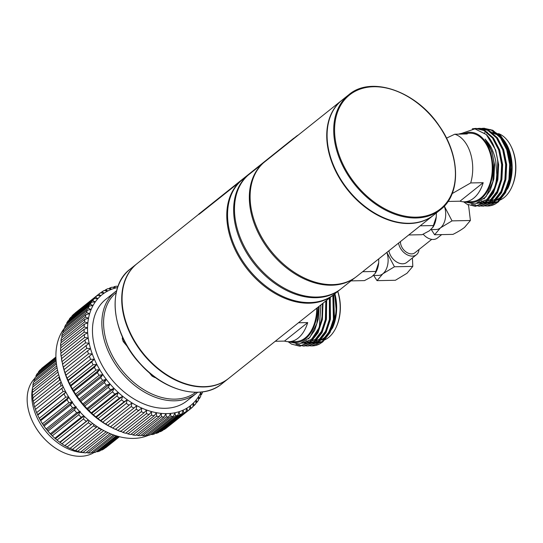 <?xml version="1.0" encoding="UTF-8"?>
<svg xmlns="http://www.w3.org/2000/svg" width="543" height="543" viewBox="0 0 543 543"><rect width="100%" height="100%" fill="white"/><g stroke="black" fill="none" stroke-linecap="round" stroke-linejoin="round"><path stroke-width="0.81" d="M441.697 234.603L437.366 238.058A12.448 8.695 -128.6 0 1 423.187 234.203M444.317 206.116L452.034 220.872L440.441 227.87L434.617 234.746L452.977 234.379C457.708 232.004 461.57 229.675 464.57 227.381L470.394 220.499L468.724 206.516L468.093 204.759M452.034 220.872L470.394 220.499M434.617 234.746L431.298 229.601M444.289 206.143A15.557 9.822 88.8 0 1 444.595 207.005A15.557 9.822 88.8 0 1 440.441 227.87A15.557 9.822 88.8 0 1 436.205 229.499L430.884 229.608M431.739 239.361L414.92 252.766A9.957 6.957 -128.6 0 1 405.614 251.626A9.957 6.957 -128.6 0 1 400.469 241.554M418.999 249.508A12.448 8.695 -128.6 0 1 416.474 254.708A12.448 8.695 -128.6 0 1 405.926 254.063A12.448 8.695 -128.6 0 1 398.555 243.088M388.917 250.771A12.448 8.695 51.4 0 0 396.288 261.746A12.448 8.695 51.4 0 0 406.836 262.391L416.474 254.708M412.415 257.945L412.809 266.396L406.985 273.278L395.399 280.276L377.032 280.65L382.856 273.767L394.449 266.769L386.854 252.414A15.557 9.822 -91.2 0 1 387.01 252.902A15.557 9.822 -91.2 0 1 382.856 273.767A15.557 9.822 -91.2 0 1 378.62 275.403L373.299 275.505M394.449 266.769L412.809 266.396M373.713 275.498L377.032 280.65M351.009 280.88L364.489 280.609L371.792 276.713L375.098 273.523L378.681 262.785A17.865 11.274 -91.2 0 1 375.464 272.953L375.165 273.414M362.636 271.717L375.98 271.452M378.722 258.896L378.681 262.785M378.77 259.513A17.865 11.274 -91.2 0 0 378.743 258.882M436.328 212.978A17.865 11.274 88.8 0 1 436.355 213.616L436.267 216.888A17.865 11.274 88.8 0 1 433.049 227.055L429.37 230.809L422.074 234.712L408.723 234.976M436.267 216.888L432.683 227.619M436.307 212.992L436.355 213.616M420.214 225.82L433.565 225.549M452.176 193.579L470.693 182.943L483.195 182.692L459.975 201.202L448.043 201.446M483.195 182.692A34.236 21.605 88.8 0 1 464.313 201.806A34.236 21.605 88.8 0 1 459.975 201.202M458.618 134.135A34.236 21.605 88.8 0 1 462.928 133.354A34.236 21.605 88.8 0 1 467.265 133.958L454.762 134.216L446.495 138.139M491.605 205.206L495.094 204.1L498.352 201.915L505.56 192.636L509.904 179.461L510.685 164.414L507.732 149.78L501.474 137.786L492.813 130.259L483.969 128.27M483.535 206.075L494.327 201.996L501.542 192.717L505.886 179.543L506.66 164.495L503.714 149.861L497.449 137.868L488.788 130.34L479.944 128.352M479.51 206.157L490.309 202.077L497.517 192.799L501.861 179.624L502.642 164.577L499.689 149.943L493.431 137.949L484.77 130.422L475.926 128.433M475.492 206.238L486.284 202.159L493.499 192.88L497.843 179.706L498.617 164.658L495.671 150.024L486.311 134.542L474.908 128.874L461.428 133.469M481.58 201.08L483.195 201.901M483.446 202.01L487.241 203.034M487.499 203.068L489.257 203.143L498.793 199.362L505.458 190.756L509.47 178.545L510.169 164.59L507.42 151.015L504.528 144.431M479.808 202.24L481.2 202.709M481.451 202.777L483.222 203.116M483.474 203.15L485.238 203.225L494.768 199.444L501.44 190.837L505.445 178.627L506.151 164.672L503.395 151.097L500.51 144.513M478.247 203.041L479.197 203.197M479.449 203.231L481.213 203.306L490.743 199.525L497.415 190.919L501.427 178.708L502.126 164.753L499.377 151.178L496.485 144.594M477.426 203.381L486.725 199.607L493.397 191L497.402 178.79L497.741 161.359M463.756 201.806L475.349 204.012L485.992 196.749L492.834 181.756L493.92 163.124C492.963 153.309 490.017 145.286 485.082 139.056C488.659 143.162 490.879 146.393 491.741 148.755C493.506 152.447 494.849 156.601 495.766 161.23L496.811 174.676L496.173 181.233L494.822 187.478L485.293 202.179L474.996 206.259L467.075 204.243L463.532 201.799M483.446 201.772L481.804 200.91M483.698 201.887L485.469 202.539M502.757 195.785L509.972 178.532L510.671 164.577L507.922 151.002L501.135 138.689M480.026 202.118L481.451 202.62M481.702 202.695L483.474 203.075M483.725 203.109L485.741 203.218L495.27 199.437L501.942 190.831L505.954 178.613L506.653 164.658L503.897 151.083L497.11 138.77M478.417 202.96L479.449 203.157M479.7 203.191L481.716 203.299L491.252 199.519L497.917 190.905L501.929 178.695L502.628 164.739L499.879 151.164L493.092 138.852M477.188 203.387L487.227 199.6L493.899 190.987L497.904 178.776L498.61 164.821L495.854 151.246L494.693 148.232M483.976 199.016L490.159 190.505L493.886 178.857L494.585 164.902L491.836 151.327L485.082 139.056M490.078 129.485L500.524 135.465L506.992 144.961L511.859 166.043L508.038 188.054L499.974 199.43M496.506 201.711L491.768 203.191M485.048 205.912L487.057 206.014L497.361 201.935L504.569 192.656L508.913 179.482L509.694 164.434L506.741 149.8L500.483 137.807L491.822 130.279L483.474 128.277L481.465 128.44M481.023 205.994L483.039 206.096L493.336 202.016L500.551 192.738L504.895 179.563L505.669 164.515L502.723 149.882L496.458 137.888L487.797 130.361L479.449 128.358L477.446 128.521M471.453 204.351L479.021 206.177L489.318 202.098L496.526 192.819L500.87 179.645L501.651 164.597L498.698 149.963L492.44 137.97L483.779 130.442L475.424 128.44L472.267 128.806M487.451 206.001A38.899 24.55 -91.2 0 0 487.852 205.994A38.899 24.55 -91.2 0 0 495.094 204.1M486.311 134.542A38.899 24.55 88.8 0 1 494.822 187.478A20.539 12.964 88.8 0 0 494.978 187.471M470.693 182.943A34.236 21.605 -91.2 0 0 454.762 134.216M462.928 133.354L469.966 133.211A34.236 21.605 88.8 0 1 490.234 182.55A34.236 21.605 88.8 0 1 471.351 201.663L464.313 201.806M491.795 133.008A34.236 21.605 88.8 0 1 495.861 134.304M497.856 135.431A34.236 21.605 88.8 0 1 506.728 189.161M503.28 194.408A34.236 21.605 88.8 0 1 495.053 200.462M492.365 201.134A34.236 21.605 88.8 0 1 490.655 201.277M484.349 132.865A35.166 22.195 88.8 0 1 484.763 132.716M486.623 132.193A35.166 22.195 88.8 0 1 487.363 132.058M490.363 131.915A35.166 22.195 88.8 0 1 491.544 132.03M492.535 132.214A35.166 22.195 88.8 0 1 507.305 145.626M506.992 144.961L507.61 146.25A35.166 22.195 88.8 0 1 508.431 187.118L508.038 188.054M466.281 201.765A35.166 22.195 -91.2 0 0 492.847 166.993A35.166 22.195 -91.2 0 0 464.896 133.313M503.952 153.974A20.539 12.964 88.8 0 1 504.712 155.563M505.879 175.789A20.539 12.964 88.8 0 1 505.173 177.907M503.945 183.805A21.781 13.751 -91.2 0 0 504.406 183.167M502.621 149.02A21.781 13.751 -91.2 0 0 502.282 148.667M511.241 146.719L511.587 147.431A32.987 20.824 88.8 0 1 512.361 185.774L512.049 186.5A34.236 21.605 -91.2 0 0 511.241 146.719A34.236 21.605 -91.2 0 0 498.488 133.598M499.031 200.421A34.236 21.605 -91.2 0 0 512.049 186.5M494.456 132.763A34.236 21.605 -91.2 0 0 493.723 132.736M122.942 338.038L122.27 338.574L122.521 337.108M127.524 346.733L123.268 341.642L124.293 340.828M152.726 375.485L152.02 376.048L148.999 372.43M155.434 377.528L154.823 377.534L155.122 377.297M199.22 213.745L296.722 136.015A73.8 51.551 -128.6 0 1 298.202 135.071M293.77 138.227L137.162 263.545A73.427 51.293 51.4 0 0 132.906 338.031A73.427 51.293 51.4 0 0 204.406 386.67A73.427 51.293 51.4 0 0 228.698 378.376L333.402 294.917A73.427 51.293 51.4 0 0 333.796 294.598M342.022 100.143A73.509 51.347 51.4 0 0 341.852 100.279L263.559 162.771A73.509 51.347 51.4 0 0 261.706 237.277A73.509 51.347 51.4 0 0 332.54 284.62A73.509 51.347 51.4 0 0 356.86 276.326L433.49 215.238A73.509 51.347 51.4 0 0 433.66 215.103M240.21 181.586L199.335 214.112M247.085 176.115L240.97 180.88A73.427 51.293 51.4 0 0 249.305 270.068A73.427 51.293 51.4 0 0 334.189 294.292L340.278 289.439A73.427 51.293 51.4 0 0 340.692 289.1M354.267 278.206A73.427 51.293 51.4 0 1 270.122 251.531A73.427 51.293 51.4 0 1 262.751 163.518L247.9 175.362A73.427 51.293 51.4 0 0 256.228 264.55A73.427 51.293 51.4 0 0 341.119 288.767L354.939 277.751M117.634 287.519A70.936 49.556 51.4 0 0 115.645 287.98A70.936 49.556 51.4 0 0 111.559 289.29A70.936 49.556 51.4 0 0 107.711 291.021A70.936 49.556 51.4 0 0 104.141 293.166A70.936 49.556 51.4 0 0 100.862 295.711A70.936 49.556 51.4 0 0 97.903 298.636A70.936 49.556 51.4 0 0 95.283 301.928A70.936 49.556 51.4 0 0 93.023 305.553A70.936 49.556 51.4 0 0 91.136 309.496A70.936 49.556 51.4 0 0 89.636 313.718A70.936 49.556 51.4 0 0 88.536 318.198A70.936 49.556 51.4 0 0 87.837 322.902A70.936 49.556 51.4 0 0 87.552 327.796A70.936 49.556 51.4 0 0 87.674 332.845A70.936 49.556 51.4 0 0 88.21 338.024A70.936 49.556 51.4 0 0 89.161 343.278A70.936 49.556 51.4 0 0 90.505 348.586A70.936 49.556 51.4 0 0 92.242 353.9L65.893 375.179L92.242 353.9L88.495 353.866L64.97 372.62A73.427 51.293 51.4 0 1 64.006 369.674L90.505 348.586L86.792 348.362L63.259 367.116A73.427 51.293 51.4 0 1 62.52 364.177L89.161 343.278L85.495 342.877L61.963 361.638A73.427 51.293 51.4 0 1 61.44 358.719L84.973 339.966L88.21 338.024L84.613 337.454L61.081 356.208A73.427 51.293 51.4 0 1 60.789 353.344L84.314 334.59L87.674 332.845L84.158 332.126L60.626 350.88A73.427 51.293 51.4 0 1 60.558 348.083L84.084 329.323L87.552 327.796L84.124 326.934L60.592 345.687A73.427 51.293 51.4 0 1 60.755 342.972L84.28 324.219L87.837 322.902L84.518 321.904L60.992 340.665A73.427 51.293 51.4 0 1 61.379 338.058L84.905 319.298L88.536 318.198L85.339 317.092L61.807 335.846A73.427 51.293 51.4 0 1 62.418 333.361L85.95 314.607L89.636 313.718L86.575 312.51L63.049 331.264A73.427 51.293 51.4 0 1 63.877 328.922L87.409 310.168L91.136 309.496L88.224 308.2L64.692 326.961A73.427 51.293 51.4 0 1 65.737 324.775L89.269 306.021L93.023 305.553L90.267 304.195L66.741 322.956A73.427 51.293 51.4 0 1 67.99 320.947L91.523 302.186L95.283 301.928L92.697 300.523L69.165 319.277A73.427 51.293 51.4 0 1 70.617 317.458L94.149 298.698L97.903 298.636L95.493 297.204L71.961 315.958A73.427 51.293 51.4 0 1 73.604 314.336L97.129 295.582L100.862 295.711L98.629 294.265A73.427 51.293 -128.6 0 1 99.172 293.824A73.427 51.293 -128.6 0 1 100.448 292.853L104.141 293.166L102.098 291.72A73.427 51.293 -128.6 0 1 104.08 290.532L107.711 291.021L105.865 289.602A73.427 51.293 -128.6 0 1 107.996 288.638L111.559 289.29L109.903 287.905A73.427 51.293 -128.6 0 1 112.17 287.186L115.645 287.98L114.193 286.663A73.427 51.293 -128.6 0 1 116.575 286.181L117.967 286.561M114.193 286.663L113.236 287.43M109.903 287.905L108.804 288.788M105.865 289.602L104.609 290.6M102.098 291.72L100.659 292.867M98.629 294.265L75.083 313.155M71.961 315.958L71.914 316.426M69.165 319.277L69.124 320.044M66.741 322.956L66.728 323.988M64.692 326.961L64.739 328.237M63.049 331.264L63.164 332.771M61.807 335.846L62.017 337.549M60.992 340.665L61.298 342.538M60.592 345.687L61.013 347.717M60.626 350.88L61.162 353.045M61.081 356.208L61.895 358.998M61.963 361.638L62.845 364.258M63.259 367.116L64.189 369.559M64.97 372.62L65.927 374.88M91.706 361.882L94.36 359.195L68.045 380.168L68.174 380.643L91.706 361.882A73.427 51.293 -128.6 0 0 93.084 364.781L69.552 383.534L70.828 386.032L94.36 367.272L96.844 364.421L70.529 385.394M92.242 353.9A70.936 49.556 51.4 0 0 94.36 359.195L90.6 359.351L67.067 378.111L68.045 380.168M94.36 359.195A70.936 49.556 51.4 0 0 96.844 364.421L93.084 364.781M97.367 372.552L99.668 369.545L73.353 390.519L73.841 391.306L97.367 372.552A73.427 51.293 -128.6 0 0 99.118 375.315L75.586 394.075L76.509 395.514L77.181 396.438L100.713 377.677L102.824 374.534L76.509 395.514A70.936 49.556 -128.6 0 1 73.353 390.519A70.936 49.556 -128.6 0 1 72.606 389.236L72.334 388.761A73.427 51.293 51.4 0 0 72.395 388.869L73.353 390.519M96.844 364.421A70.936 49.556 51.4 0 0 99.668 369.545L95.928 370.116L72.395 388.869M99.668 369.545A70.936 49.556 51.4 0 0 102.824 374.534L99.118 375.315M104.365 382.618L106.285 379.353L79.97 400.334L80.832 401.379L104.365 382.618A73.427 51.293 -128.6 0 0 106.442 385.177L82.909 403.931L83.717 404.942L84.776 406.096L108.301 387.342L110.032 383.969L83.717 404.942A70.936 49.556 -128.6 0 1 79.97 400.334A70.936 49.556 -128.6 0 1 76.509 395.514M102.824 374.534A70.936 49.556 51.4 0 0 106.285 379.353L102.627 380.351L79.102 399.105L79.97 400.334M106.285 379.353A70.936 49.556 51.4 0 0 110.032 383.969L106.442 385.177M112.496 391.808L114.03 388.347L87.715 409.32L88.964 410.569L112.496 391.808A73.427 51.293 -128.6 0 0 114.838 394.089L91.305 412.843L91.937 413.433L93.389 414.75L116.921 395.996L118.252 392.453L91.781 413.284A70.936 49.556 -128.6 0 1 87.715 409.32A70.936 49.556 -128.6 0 1 83.717 404.942M110.032 383.969A70.936 49.556 51.4 0 0 114.03 388.347L110.514 389.765L86.989 408.526L87.715 409.32M114.03 388.347A70.936 49.556 51.4 0 0 118.252 392.453L114.838 394.089M121.537 399.865L122.67 396.268L96.355 417.241L98.005 418.619L121.537 399.865A73.427 51.293 -128.6 0 0 124.076 401.8L100.55 420.553L102.79 422.149L126.322 403.395L127.259 399.757L100.944 420.73M118.252 392.453A70.936 49.556 51.4 0 0 122.67 396.268L119.365 398.107L95.839 416.861L96.355 417.241M122.67 396.268A70.936 49.556 51.4 0 0 127.259 399.757L124.076 401.8M131.236 406.558L131.976 402.892L105.661 423.873L107.704 425.312L131.236 406.558A73.427 51.293 -128.6 0 0 133.904 408.092L110.378 426.846A73.427 51.293 51.4 0 1 107.704 425.312M127.259 399.757A70.936 49.556 51.4 0 0 131.976 402.892L105.661 423.873M110.487 426.642L112.713 428.088L136.245 409.334L136.802 405.662L133.904 408.092M115.374 429.024L117.783 430.456L141.316 411.703L141.689 408.044L115.421 429.404A73.427 51.293 51.4 0 1 112.713 428.088M120.295 430.993L122.881 432.398L146.406 413.644L146.61 410.019L144.038 412.795L120.512 431.549A73.427 51.293 51.4 0 1 117.783 430.456M126.003 432.941L127.965 433.905L151.497 415.151L151.524 411.574L149.135 414.506L125.603 433.26A73.427 51.293 51.4 0 1 122.881 432.398M131.155 434.142L133.008 434.963L156.533 416.209L156.411 412.694L154.198 415.775L130.673 434.529A73.427 51.293 51.4 0 1 127.965 433.905M136.245 434.889L137.963 435.567L161.495 416.807L161.223 413.379L159.201 416.59L135.675 435.343A73.427 51.293 51.4 0 1 133.008 434.963M141.241 435.167L142.809 435.71L166.334 416.949L165.927 413.623L164.101 416.943L140.576 435.696A73.427 51.293 51.4 0 1 137.963 435.567M146.115 434.977L147.499 435.391L171.031 416.63L170.495 413.42L168.866 416.841L145.341 435.595A73.427 51.293 51.4 0 1 142.809 435.71M150.832 434.319L152.006 434.61L175.538 415.857L174.9 412.768L173.468 416.271L149.936 435.031A73.427 51.293 51.4 0 1 147.499 435.391M155.366 433.192L156.303 433.382L179.835 414.628L179.102 411.682L177.866 415.252L154.334 434.006A73.427 51.293 51.4 0 1 152.006 434.61M159.683 431.604L160.355 431.705L183.88 412.951L183.066 410.162L182.034 413.78L158.502 432.54A73.427 51.293 51.4 0 1 156.303 433.382M163.755 429.561L187.661 410.841L186.778 408.221L185.937 411.872L162.411 430.633A73.427 51.293 51.4 0 1 160.355 431.705M167.57 427.07L191.136 408.316L190.213 405.872L189.561 409.537L166.029 428.298A73.427 51.293 51.4 0 1 164.129 429.594M192.908 406.49L194.292 405.39L193.328 403.13L192.867 406.795A73.427 51.293 -128.6 0 1 191.136 408.316M195.887 403.049L197.095 402.085L196.125 400.021L195.84 403.666A73.427 51.293 -128.6 0 1 194.292 405.39M198.48 399.261L199.539 398.419L198.562 396.56L198.453 400.164A73.427 51.293 -128.6 0 1 197.095 402.085M200.672 395.161L201.596 394.428L200.638 392.772L200.686 396.322A73.427 51.293 -128.6 0 1 199.539 398.419M202.519 391.89L202.539 392.161A73.427 51.293 -128.6 0 1 201.596 394.428M55.956 357.959L38.438 371.921A50.974 35.607 51.4 0 1 40.053 370.007L55.936 357.348M55.929 357.084L41.438 368.907M56.051 359.792L35.967 375.797A50.974 35.607 51.4 0 1 37.263 373.584L55.983 358.658M38.438 371.921L38.39 372.681M56.289 362.493L34.107 380.175A50.974 35.607 51.4 0 1 35.064 377.69L56.133 360.891M35.967 375.797L35.981 376.957M56.757 365.948L32.885 384.98A50.974 35.607 51.4 0 1 33.483 382.265L56.465 363.946M34.107 380.175L34.223 381.675M57.531 370.034L32.315 390.139A50.974 35.607 51.4 0 1 32.546 387.24L57.056 367.699M32.885 384.98L33.137 386.772M58.692 374.622L32.417 395.569A50.974 35.607 51.4 0 1 32.275 392.528L57.999 372.023M32.315 390.139L32.729 392.168M60.511 380.229L59.594 380.127L33.177 401.182A50.974 35.607 51.4 0 1 32.675 398.053L59.357 376.842M32.417 395.569L33.184 398.433M62.805 385.903L61.006 385.842L34.589 406.897A50.974 35.607 51.4 0 1 33.727 403.72L61.162 381.96M33.177 401.182L34.046 403.802M63.341 387.078L35.424 409.449L63.361 387.118M34.589 406.897L35.533 409.246M65.873 392.141L37.603 414.676L37.739 415.144L65.947 392.277M65.506 391.455L63.049 391.564L36.632 412.619L37.603 414.676M68.818 397.232L40.236 420.01L40.637 420.723L67.054 399.662L68.907 397.388M68.574 396.845L65.689 397.204L39.279 418.259L40.637 420.723A50.974 35.607 51.4 0 0 42.476 423.73L44.064 426.085L70.481 405.024L72.592 401.888L68.893 402.668L42.476 423.73M72.138 402.248L43.392 425.162A48.483 33.87 -128.6 0 1 40.725 420.879L40.528 420.533M74.391 410.094L76.217 406.775L72.592 407.881L46.175 428.936L47.974 431.149L74.391 410.094A50.974 35.607 -128.6 0 0 76.746 412.748L50.329 433.803L52.304 435.846L78.715 414.784L80.249 411.329L76.746 412.748M75.81 407.101L47.01 430.056A48.483 33.87 -128.6 0 1 43.392 425.162M79.773 411.709L51.049 434.604A48.483 33.87 -128.6 0 1 47.01 430.056M83.961 415.999L55.427 438.744L56.981 440.088L83.398 419.033L84.328 416.352M83.832 415.877L81.274 417.2L54.857 438.255L55.427 438.744M88.285 419.929L60.09 442.402L61.936 443.814L88.353 422.759L88.943 420.486M88.176 419.841L59.703 442.226L60.09 442.402M61.936 443.814A50.974 35.607 51.4 0 0 64.773 445.64L92.649 423.438L64.956 445.525L67.088 446.97L93.505 425.909L93.796 424.293M69.952 448.07L72.362 449.495L98.778 428.441L98.853 427.721M97.197 426.655L70.006 448.45A50.974 35.607 51.4 0 1 67.088 446.97M75.66 450.33L77.669 451.362L103.761 430.565M101.792 429.479L75.307 450.615A50.974 35.607 51.4 0 1 72.362 449.495M81.07 451.722L82.923 452.536L107.901 432.622M106.102 431.766L80.595 452.102A50.974 35.607 51.4 0 1 77.669 451.362M86.398 452.387L88.047 452.991L111.62 434.203M110.025 433.552L85.787 452.876A50.974 35.607 51.4 0 1 82.923 452.536M91.57 452.319L92.955 452.733L114.763 435.343M113.446 434.889L90.803 452.937A50.974 35.607 51.4 0 1 88.047 452.991M96.511 451.518L97.577 451.756L117.2 436.11M116.209 435.812L95.561 452.278A50.974 35.607 51.4 0 1 92.955 452.733M101.154 449.977L101.833 450.079L118.795 436.558M118.198 436.396L99.987 450.907A50.974 35.607 51.4 0 1 97.577 451.756M105.444 447.71L119.46 436.728L106.299 447.235A50.974 35.607 51.4 0 1 105.654 447.731M119.284 436.681L104.012 448.857A50.974 35.607 51.4 0 1 101.833 450.079M47.669 441.988L47.465 441.805A46.393 32.41 -128.6 0 1 34.928 426.079L34.793 425.841A47.635 33.279 51.4 0 0 47.669 441.988A47.635 33.279 51.4 0 0 80.568 456.296A47.635 33.279 51.4 0 0 93.932 452.59M34.772 378.376A47.635 33.279 51.4 0 0 34.793 425.841M85.706 417.642L85.502 417.452A67.936 47.458 -128.6 0 1 67.142 394.422L67.006 394.184A69.178 48.327 51.4 0 0 85.706 417.642A69.178 48.327 51.4 0 0 133.483 438.411A69.178 48.327 51.4 0 0 148.639 435.235M64.726 327.816A69.178 48.327 51.4 0 0 67.006 394.184M116.243 292.596A63.755 44.533 51.4 0 0 113.182 357.267A63.755 44.533 51.4 0 0 175.07 399.139A63.755 44.533 51.4 0 0 195.711 392.297M197.652 392.277A64.997 45.402 -128.6 0 1 196.24 393.471A64.997 45.402 -128.6 0 1 174.737 400.809A64.997 45.402 -128.6 0 1 111.444 357.756A64.997 45.402 -128.6 0 1 115.211 291.822A64.997 45.402 -128.6 0 1 116.691 290.709M86.174 452.57A47.635 33.279 51.4 0 0 86.792 452.529M33.035 386.053A47.635 33.279 51.4 0 0 32.77 387.064M32.397 388.774A47.635 33.279 51.4 0 0 83.262 452.584M52.304 435.846A50.974 35.607 51.4 0 0 54.225 437.685L53.825 437.312A48.483 33.87 -128.6 0 1 51.049 434.604M62.384 362.894A69.178 48.327 51.4 0 0 62.608 364.102M63.28 367.177A69.178 48.327 51.4 0 0 112.326 427.836M115.571 429.289A69.178 48.327 51.4 0 0 116.372 429.622M115.211 291.822L105.824 299.302A64.997 45.402 51.4 0 0 102.057 365.242A64.997 45.402 51.4 0 0 165.35 408.295A64.997 45.402 51.4 0 0 186.853 400.958L196.24 393.471M131.976 402.892A70.936 49.556 51.4 0 0 136.802 405.662A70.936 49.556 51.4 0 0 141.689 408.044A70.936 49.556 51.4 0 0 146.61 410.019A70.936 49.556 51.4 0 0 151.524 411.574A70.936 49.556 51.4 0 0 156.411 412.694A70.936 49.556 51.4 0 0 161.223 413.379A70.936 49.556 51.4 0 0 165.927 413.623A70.936 49.556 51.4 0 0 170.495 413.42A70.936 49.556 51.4 0 0 174.9 412.768A70.936 49.556 51.4 0 0 179.102 411.682A70.936 49.556 51.4 0 0 183.066 410.162A70.936 49.556 51.4 0 0 186.778 408.221A70.936 49.556 51.4 0 0 190.213 405.872A70.936 49.556 51.4 0 0 193.328 403.13A70.936 49.556 51.4 0 0 196.125 400.021A70.936 49.556 51.4 0 0 198.562 396.56A70.936 49.556 51.4 0 0 200.638 392.772A70.936 49.556 51.4 0 0 200.971 392.066M136.985 263.681A73.427 51.293 51.4 0 0 136.816 263.817A73.427 51.293 51.4 0 0 132.56 338.309A73.427 51.293 51.4 0 0 204.059 386.949A73.427 51.293 51.4 0 0 228.352 378.654A73.427 51.293 51.4 0 0 228.528 378.519M124.177 283.473A73.149 51.096 51.4 0 0 141.662 351.864A73.149 51.096 51.4 0 0 203.978 386.697A73.149 51.096 51.4 0 0 206.374 386.589M327.531 128.107A73.149 51.096 51.4 0 0 403.164 222.997M341.852 100.279A73.509 51.347 51.4 0 0 337.59 174.853A73.509 51.347 51.4 0 0 409.171 223.54A73.509 51.347 51.4 0 0 433.49 215.238M348.816 94.726L342.199 100A73.509 51.347 51.4 0 0 337.943 174.574A73.509 51.347 51.4 0 0 409.517 223.261A73.509 51.347 51.4 0 0 433.837 214.96L440.454 209.686A73.509 51.347 -128.6 0 1 416.135 217.987A73.509 51.347 -128.6 0 1 344.561 169.301A73.509 51.347 -128.6 0 1 348.816 94.726C371.14 75.362 416.332 91.061 439.314 125.99C460.484 155.76 461.075 194.258 440.454 209.686M56.981 440.088A50.974 35.607 51.4 0 0 59.703 442.226M54.225 437.685A50.974 35.607 51.4 0 0 54.857 438.255M47.974 431.149A50.974 35.607 51.4 0 0 50.329 433.803M44.064 426.085A50.974 35.607 51.4 0 0 46.175 428.936M37.739 415.144A50.974 35.607 51.4 0 0 39.279 418.259M35.424 409.449A50.974 35.607 51.4 0 0 36.632 412.619M55.922 357.009L42.748 367.516A50.974 35.607 51.4 0 0 41.478 368.602M101.724 429.561A50.974 35.607 -128.6 0 1 98.778 428.441M96.423 427.395A50.974 35.607 -128.6 0 1 93.505 425.909M91.19 424.585A50.974 35.607 -128.6 0 1 88.353 422.759M86.12 421.164A50.974 35.607 -128.6 0 1 83.398 419.033M81.274 417.2A50.974 35.607 -128.6 0 1 78.715 414.784M72.592 407.881A50.974 35.607 -128.6 0 1 70.481 405.024M68.893 402.668A50.974 35.607 -128.6 0 1 67.054 399.662M65.689 397.204A50.974 35.607 -128.6 0 1 64.155 394.089M63.049 391.564A50.974 35.607 -128.6 0 1 61.841 388.394M61.006 385.842A50.974 35.607 -128.6 0 1 60.144 382.666M59.594 380.127A50.974 35.607 -128.6 0 1 59.085 376.998M102.79 422.149A73.427 51.293 51.4 0 0 105.403 423.893M98.005 418.619A73.427 51.293 51.4 0 0 100.55 420.553M93.389 414.75A73.427 51.293 51.4 0 0 95.839 416.861M88.964 410.569A73.427 51.293 51.4 0 0 91.305 412.843M84.776 406.096A73.427 51.293 51.4 0 0 86.989 408.526M80.832 401.379A73.427 51.293 51.4 0 0 82.909 403.931M77.181 396.438A73.427 51.293 51.4 0 0 79.102 399.105M73.841 391.306A73.427 51.293 51.4 0 0 75.586 394.075M70.828 386.032A73.427 51.293 51.4 0 0 72.334 388.761M68.174 380.643A73.427 51.293 51.4 0 0 69.552 383.534M65.893 375.179A73.427 51.293 51.4 0 0 67.067 378.111M99.172 293.824L75.647 312.578A73.427 51.293 51.4 0 0 75.104 313.019M189.561 409.537A73.427 51.293 -128.6 0 1 187.661 410.841M185.937 411.872A73.427 51.293 -128.6 0 1 183.88 412.951M182.034 413.78A73.427 51.293 -128.6 0 1 179.835 414.628M177.866 415.252A73.427 51.293 -128.6 0 1 175.538 415.857M173.468 416.271A73.427 51.293 -128.6 0 1 171.031 416.63M168.866 416.841A73.427 51.293 -128.6 0 1 166.334 416.949M164.101 416.943A73.427 51.293 -128.6 0 1 161.495 416.807M159.201 416.59A73.427 51.293 -128.6 0 1 156.533 416.209M154.198 415.775A73.427 51.293 -128.6 0 1 151.497 415.151M149.135 414.506A73.427 51.293 -128.6 0 1 146.406 413.644M144.038 412.795A73.427 51.293 -128.6 0 1 141.316 411.703M138.954 410.651A73.427 51.293 -128.6 0 1 136.245 409.334M128.935 405.132A73.427 51.293 -128.6 0 1 126.322 403.395M119.365 398.107A73.427 51.293 -128.6 0 1 116.921 395.996M110.514 389.765A73.427 51.293 -128.6 0 1 108.301 387.342M102.627 380.351A73.427 51.293 -128.6 0 1 100.713 377.677M95.928 370.116A73.427 51.293 -128.6 0 1 94.36 367.272M90.6 359.351A73.427 51.293 -128.6 0 1 89.425 356.418M88.495 353.866A73.427 51.293 -128.6 0 1 87.532 350.921M86.792 348.362A73.427 51.293 -128.6 0 1 86.045 345.423M85.495 342.877A73.427 51.293 -128.6 0 1 84.973 339.966M84.613 337.454A73.427 51.293 -128.6 0 1 84.314 334.59M84.158 332.126A73.427 51.293 -128.6 0 1 84.084 329.323M84.124 326.934A73.427 51.293 -128.6 0 1 84.28 324.219M84.518 321.904A73.427 51.293 -128.6 0 1 84.905 319.298M85.339 317.092A73.427 51.293 -128.6 0 1 85.95 314.607M86.575 312.51A73.427 51.293 -128.6 0 1 87.409 310.168M88.224 308.2A73.427 51.293 -128.6 0 1 89.269 306.021M90.267 304.195A73.427 51.293 -128.6 0 1 91.523 302.186M92.697 300.523A73.427 51.293 -128.6 0 1 94.149 298.698M95.493 297.204A73.427 51.293 -128.6 0 1 97.129 295.582M240.182 181.511A73.427 51.293 51.4 0 0 238.37 255.929A73.427 51.293 51.4 0 0 309.11 303.211A73.427 51.293 51.4 0 0 333.402 294.917M247.058 176.027A73.427 51.293 51.4 0 0 255.393 265.215A73.427 51.293 51.4 0 0 340.278 289.439M152.02 376.048A47.852 33.428 51.4 0 0 154.823 377.534M122.27 338.574A47.852 33.428 51.4 0 0 123.268 341.642M298.46 322.766L307.705 322.583L284.484 341.092L275.247 341.275M307.705 322.583A34.236 21.605 88.8 0 1 288.822 341.696A34.236 21.605 88.8 0 1 284.484 341.092M316.107 345.097L319.603 343.99L322.861 341.805L330.069 332.52L334.413 319.352L333.701 294.679M308.044 345.966L318.836 341.886L326.051 332.601L330.395 319.433L330.253 297.428M304.019 346.047L314.818 341.968L322.026 332.683L326.37 319.515L326.696 300.265M299.994 346.129L310.793 342.049L318.008 332.764L322.352 319.596L323.01 303.198M306.082 340.97L307.705 341.785M307.956 341.893L311.75 342.925M312.001 342.952L313.766 343.033L323.295 339.253L329.968 330.646L333.979 318.429L333.171 295.1M304.318 342.131L305.709 342.592M305.96 342.66L307.732 343.006M307.983 343.033L309.741 343.115L319.277 339.334L325.949 330.728L329.954 318.51L329.75 297.829M302.756 342.932L303.707 343.088M303.958 343.115L305.723 343.196L315.252 339.416L321.924 330.809L325.936 318.592L326.2 300.659M301.935 343.271L311.234 339.497L317.899 330.891L321.911 318.673L322.522 303.591M288.265 341.696L299.498 343.977L309.883 337.393L316.854 323.547L318.707 306.632M307.956 341.662L306.313 340.8M308.207 341.778L309.978 342.429M327.266 335.669L334.481 318.422L333.592 294.761M304.528 342.002L305.96 342.511M306.211 342.585L307.983 342.959M308.234 342.993L310.243 343.101L319.779 339.327L326.452 330.714L330.456 318.503L330.185 297.483M302.926 342.85L303.958 343.04M304.209 343.074L306.225 343.183L315.754 339.409L322.427 330.796L326.438 318.585L326.648 300.299M301.698 343.278L311.736 339.49L318.408 330.877L322.413 318.666L322.983 303.218M308.485 338.907L314.668 330.395L318.395 318.748L319.182 306.252M334.705 293.878L336.287 311.404L332.54 327.938L324.483 339.321M321.008 341.595L316.27 343.081M309.551 345.803L311.567 345.898L321.87 341.825L329.078 332.54L333.422 319.372L332.859 295.351M305.533 345.884L307.548 345.979L317.845 341.907L325.06 332.621L329.404 319.454L329.391 298.121M295.962 344.242L303.53 346.061L313.827 341.988L321.035 332.703L325.379 319.535L325.8 300.978M288.041 341.69L291.584 344.133L299.505 346.142L309.802 342.07L319.332 327.368L320.886 304.894M311.96 345.891A38.899 24.55 -91.2 0 0 312.361 345.884A38.899 24.55 -91.2 0 0 319.603 343.99M322.467 303.639A38.899 24.55 88.8 0 1 319.332 327.368A20.539 12.964 88.8 0 0 319.488 327.361M316.779 308.166A34.236 21.605 88.8 0 1 314.743 322.44A34.236 21.605 88.8 0 1 295.86 341.554L288.822 341.696M334.359 294.15A34.236 21.605 88.8 0 1 331.237 329.044M327.789 334.298A34.236 21.605 88.8 0 1 319.555 340.352M316.868 341.018A34.236 21.605 88.8 0 1 315.164 341.16M334.882 293.736A35.166 22.195 88.8 0 1 332.94 327.001L332.54 327.938M290.79 341.656A35.166 22.195 -91.2 0 0 317.37 307.698M330.388 315.68A20.539 12.964 88.8 0 1 329.682 317.798M328.454 323.696A21.781 13.751 -91.2 0 0 328.909 323.058M337.766 291.435A32.987 20.824 88.8 0 1 336.87 325.657L336.558 326.391A34.236 21.605 -91.2 0 0 337.698 291.489M323.54 340.312A34.236 21.605 -91.2 0 0 336.558 326.391M198.826 213.983L198.955 214.37M221.734 383.928C202.118 400.578 164.767 391.428 140.488 364.183C111.593 334.02 106.367 286.521 130.198 269.097A73.427 51.293 51.4 0 0 125.942 343.583A73.427 51.293 51.4 0 0 197.442 392.222A73.427 51.293 51.4 0 0 221.734 383.928L228.352 378.654M416.298 217.152A72.884 50.913 51.4 0 0 433.273 118.326A72.884 50.913 51.4 0 0 335.377 120.308A72.884 50.913 51.4 0 0 416.298 217.152M485.238 203.225L485.741 203.218M481.213 203.306L481.716 203.299M484.465 128.257L483.474 128.277M480.44 128.338L479.449 128.358M476.421 128.419L475.43 128.44M487.852 205.994L487.057 206.014M484.03 206.075L483.039 206.096M480.005 206.157L479.014 206.177M475.987 206.238L474.996 206.259M130.198 269.097L136.816 263.817M309.741 343.115L310.243 343.101M305.723 343.196L306.225 343.183M312.361 345.884L311.567 345.898M308.539 345.966L307.548 345.979M304.514 346.047L303.523 346.061M300.496 346.129L299.505 346.142"/></g></svg>
